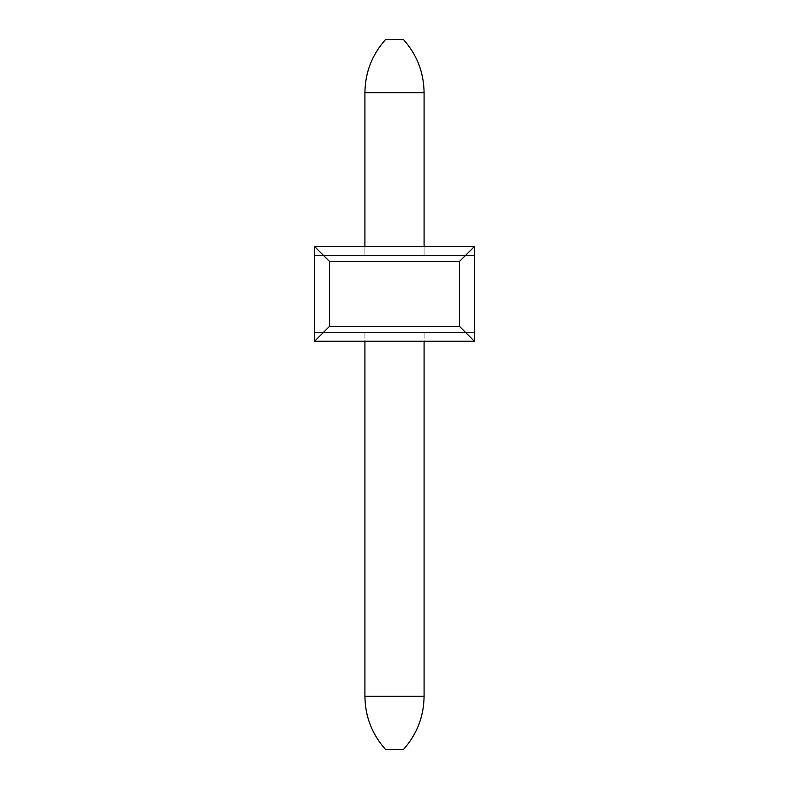 <?xml version="1.0" encoding="UTF-8"?>
<svg xmlns="http://www.w3.org/2000/svg" width="789" height="789" viewBox="0 0 789 789"><rect width="100%" height="100%" fill="white"/><g stroke="black" fill="none" stroke-linecap="round" stroke-linejoin="round"><path stroke-width="0.59" stroke-dasharray="3.94 2.96" d="M403.376 39.45L385.624 39.45M385.624 749.55L403.376 749.55M394.5 255.439L424.087 255.439L394.5 255.439M394.5 332.366L424.087 332.366L394.5 332.366M329.407 261.356L329.407 326.449L314.614 341.243L314.614 332.366L474.386 332.366L474.386 341.243L474.386 332.366L474.386 341.243L459.592 326.449L474.386 341.243L474.386 246.562L474.386 341.243L474.386 332.366L474.386 341.243L459.592 326.449L474.386 341.243L474.386 246.562L474.386 255.439L474.386 246.562L459.592 261.356L459.592 326.449L474.386 341.243L474.386 332.366L474.386 341.243L459.592 326.449L474.386 341.243L474.386 246.562L474.386 341.243L474.386 332.366L474.386 341.243L459.592 326.449L474.386 341.243L474.386 246.562L474.386 255.439L314.614 255.439L314.614 246.562L314.614 255.439L474.386 255.439L474.386 246.562L459.592 261.356L474.386 246.562L474.386 341.243L474.386 332.366L474.386 341.243L459.592 326.449L474.386 341.243L474.386 246.562L474.386 255.439L314.614 255.439L314.614 246.562L329.407 261.356L459.592 261.356L459.592 326.449L474.386 341.243L474.386 332.366L474.386 341.243L459.592 326.449L474.386 341.243L474.386 246.562L459.592 261.356L474.386 246.562L474.386 341.243L474.386 332.366L474.386 341.243L459.592 326.449L474.386 341.243L474.386 246.562L474.386 255.439L474.386 246.562L459.592 261.356L459.592 326.449L474.386 341.243L474.386 332.366L474.386 341.243L459.592 326.449L474.386 341.243L474.386 246.562L474.386 341.243L474.386 332.366L474.386 341.243L459.592 326.449L459.592 261.356L474.386 246.562L474.386 255.439L314.614 255.439L474.386 255.439L474.386 246.562L459.592 261.356L459.592 326.449L329.407 326.449L329.407 261.356L314.614 246.562L474.386 246.562L474.386 341.243L474.386 246.562L474.386 255.439L314.614 255.439L314.614 246.562L474.386 246.562L459.592 261.356L474.386 246.562L474.386 341.243L474.386 332.366L474.386 341.243L459.592 326.449L329.407 326.449L314.614 341.243L314.614 246.562L474.386 246.562L474.386 255.439L474.386 246.562L459.592 261.356L459.592 326.449L329.407 326.449L329.407 261.356L459.592 261.356L474.386 246.562L474.386 341.243L474.386 246.562L474.386 255.439L314.614 255.439L474.386 255.439L474.386 246.562L459.592 261.356L459.592 326.449L329.407 326.449L314.614 341.243L314.614 332.366L314.614 341.243L474.386 341.243L474.386 332.366L474.386 341.243L459.592 326.449L329.407 326.449L329.407 261.356L314.614 246.562L314.614 341.243L474.386 341.243L474.386 246.562L474.386 341.243L474.386 332.366L314.614 332.366L474.386 332.366L314.614 332.366L314.614 341.243L474.386 341.243L459.592 326.449L329.407 326.449L314.614 341.243L329.407 326.449L329.407 261.356L459.592 261.356L474.386 246.562L474.386 255.439L314.614 255.439L314.614 246.562L314.614 255.439L474.386 255.439L474.386 246.562L459.592 261.356L459.592 326.449L329.407 326.449L314.614 341.243L474.386 341.243L314.614 341.243L314.614 246.562L329.407 261.356L314.614 246.562L474.386 246.562L474.386 341.243L314.614 341.243L314.614 332.366L474.386 332.366L314.614 332.366L314.614 341.243L474.386 341.243L314.614 341.243L329.407 326.449L329.407 261.356L459.592 261.356L474.386 246.562L474.386 255.439L314.614 255.439L314.614 246.562L474.386 246.562L459.592 261.356L459.592 326.449L329.407 326.449L314.614 341.243L314.614 246.562L474.386 246.562L474.386 341.243L314.614 341.243L314.614 332.366L474.386 332.366L314.614 332.366L314.614 341.243L474.386 341.243L314.614 341.243L329.407 326.449L329.407 261.356L314.614 246.562L474.386 246.562L474.386 255.439L474.386 246.562L459.592 261.356L474.386 246.562L474.386 341.243L314.614 341.243L314.614 246.562L314.614 341.243L314.614 332.366L474.386 332.366L314.614 332.366L314.614 341.243L474.386 341.243L314.614 341.243L474.386 341.243L314.614 341.243L329.407 326.449L314.614 341.243L314.614 246.562L314.614 255.439L474.386 255.439L314.614 255.439L314.614 246.562L329.407 261.356L459.592 261.356L459.592 326.449L329.407 326.449L329.407 261.356L314.614 246.562L474.386 246.562L474.386 255.439L474.386 246.562L314.614 246.562L474.386 246.562L314.614 246.562L314.614 341.243L314.614 332.366L474.386 332.366L314.614 332.366L314.614 341.243L474.386 341.243L314.614 341.243L474.386 341.243L314.614 341.243L329.407 326.449L314.614 341.243L314.614 246.562L314.614 255.439L474.386 255.439L314.614 255.439L314.614 246.562L329.407 261.356L459.592 261.356L474.386 246.562L314.614 246.562L474.386 246.562L314.614 246.562L474.386 246.562L314.614 246.562L314.614 341.243L314.614 332.366L474.386 332.366L314.614 332.366L314.614 341.243L474.386 341.243L314.614 341.243L474.386 341.243L314.614 341.243L329.407 326.449L329.407 261.356L314.614 246.562L314.614 255.439L474.386 255.439L474.386 246.562L314.614 246.562L329.407 261.356L459.592 261.356L459.592 326.449L329.407 326.449L314.614 341.243L314.614 246.562L474.386 246.562L314.614 246.562L314.614 341.243L314.614 332.366L474.386 332.366L314.614 332.366L314.614 341.243L474.386 341.243L314.614 341.243L474.386 341.243L314.614 341.243L329.407 326.449L329.407 261.356L314.614 246.562L314.614 255.439L314.614 246.562L329.407 261.356L459.592 261.356L474.386 246.562L314.614 246.562L474.386 246.562L314.614 246.562L474.386 246.562L314.614 246.562L314.614 341.243L314.614 246.562L314.614 255.439L474.386 255.439L314.614 255.439L314.614 246.562L329.407 261.356L314.614 246.562L474.386 246.562L314.614 246.562L474.386 246.562L314.614 246.562L314.614 341.243L314.614 332.366L474.386 332.366L314.614 332.366L314.614 341.243L474.386 341.243L314.614 341.243L474.386 341.243L314.614 341.243L329.407 326.449L314.614 341.243L314.614 246.562L314.614 255.439L474.386 255.439L474.386 246.562L314.614 246.562L329.407 261.356L459.592 261.356L459.592 326.449L329.407 326.449L329.407 261.356L314.614 246.562L474.386 246.562L314.614 246.562L314.614 341.243L314.614 332.366L474.386 332.366L314.614 332.366L314.614 341.243L474.386 341.243L314.614 341.243L474.386 341.243L314.614 341.243L329.407 326.449L314.614 341.243L314.614 246.562L314.614 255.439L314.614 246.562L329.407 261.356L459.592 261.356L474.386 246.562L314.614 246.562L474.386 246.562L314.614 246.562L474.386 246.562L314.614 246.562L314.614 341.243L314.614 332.366L474.386 332.366L314.614 332.366L314.614 341.243L474.386 341.243L314.614 341.243L474.386 341.243L314.614 341.243L329.407 326.449L329.407 261.356L314.614 246.562L314.614 255.439L474.386 255.439L314.614 255.439L314.614 246.562L329.407 261.356L459.592 261.356L474.386 246.562L314.614 246.562L474.386 246.562L314.614 246.562L314.614 341.243L314.614 246.562L314.614 255.439L474.386 255.439L474.386 246.562L314.614 246.562L329.407 261.356L314.614 246.562L474.386 246.562L314.614 246.562L474.386 246.562L314.614 246.562L314.614 341.243L314.614 332.366L474.386 332.366L314.614 332.366L314.614 341.243L474.386 341.243L314.614 341.243L474.386 341.243L314.614 341.243L329.407 326.449L314.614 341.243L314.614 246.562L314.614 255.439L314.614 246.562L329.407 261.356L459.592 261.356M314.614 246.562L474.386 246.562M474.386 255.439L314.614 255.439L474.386 255.439M329.407 326.449L459.592 326.449M314.614 341.243L474.386 341.243M424.087 246.562L424.087 92.707L364.912 92.707L424.087 92.707L364.912 92.707L424.087 92.707L364.912 92.707L424.087 92.707L364.912 92.707L424.087 92.707L364.912 92.707L424.087 92.707L364.912 92.707L424.087 92.707L364.912 92.707L424.087 92.707L364.912 92.707L424.087 92.707L364.912 92.707L424.087 92.707L364.912 92.707L424.087 92.707L364.912 92.707L424.087 92.707L364.912 92.707L364.912 246.562M424.087 341.243L424.087 696.293L364.912 696.293L424.087 696.293L364.912 696.293L424.087 696.293L364.912 696.293L424.087 696.293L364.912 696.293L424.087 696.293L364.912 696.293L424.087 696.293L364.912 696.293L424.087 696.293L364.912 696.293L424.087 696.293L364.912 696.293L424.087 696.293L364.912 696.293L424.087 696.293L364.912 696.293L424.087 696.293L364.912 696.293L424.087 696.293L364.912 696.293L364.912 341.243M424.087 255.439L424.087 92.707L424.087 255.439M364.912 255.439L364.912 92.707L364.912 255.439M424.087 696.293L424.087 332.366L424.087 696.293M364.912 696.293L364.912 332.366L364.912 696.293"/><path stroke-width="1.18" d="M394.5 39.45L403.376 39.45C416.917 54.619 423.821 72.371 424.087 92.707L364.912 92.707C365.179 72.371 372.083 54.619 385.624 39.45L394.5 39.45M394.5 749.55L385.624 749.55C372.083 734.381 365.179 716.629 364.912 696.293L424.087 696.293C423.821 716.629 416.917 734.381 403.376 749.55L394.5 749.55M474.386 246.562L459.592 261.356L459.592 326.449L474.386 341.243L474.386 246.562L314.614 246.562L314.614 341.243L329.407 326.449L459.592 326.449M314.614 341.243L474.386 341.243M329.407 326.449L329.407 261.356L314.614 246.562M329.407 261.356L459.592 261.356M403.376 39.45C416.917 54.619 423.821 72.371 424.087 92.707C423.821 72.371 416.917 54.619 403.376 39.45C416.917 54.619 423.821 72.371 424.087 92.707C423.821 72.371 416.917 54.619 403.376 39.45C416.917 54.619 423.821 72.371 424.087 92.707C423.821 72.371 416.917 54.619 403.376 39.45C416.917 54.619 423.821 72.371 424.087 92.707C423.821 72.371 416.917 54.619 403.376 39.45C416.917 54.619 423.821 72.371 424.087 92.707C423.821 72.371 416.917 54.619 403.376 39.45C416.917 54.619 423.821 72.371 424.087 92.707L424.087 246.562M385.624 39.45C372.083 54.619 365.179 72.371 364.912 92.707C365.179 72.371 372.083 54.619 385.624 39.45C372.083 54.619 365.179 72.371 364.912 92.707C365.179 72.371 372.083 54.619 385.624 39.45C372.083 54.619 365.179 72.371 364.912 92.707C365.179 72.371 372.083 54.619 385.624 39.45C372.083 54.619 365.179 72.371 364.912 92.707C365.179 72.371 372.083 54.619 385.624 39.45C372.083 54.619 365.179 72.371 364.912 92.707C365.179 72.371 372.083 54.619 385.624 39.45C372.083 54.619 365.179 72.371 364.912 92.707L364.912 246.562M403.376 749.55C416.917 734.381 423.821 716.629 424.087 696.293C423.821 716.629 416.917 734.381 403.376 749.55C416.917 734.381 423.821 716.629 424.087 696.293C423.821 716.629 416.917 734.381 403.376 749.55C416.917 734.381 423.821 716.629 424.087 696.293C423.821 716.629 416.917 734.381 403.376 749.55C416.917 734.381 423.821 716.629 424.087 696.293C423.821 716.629 416.917 734.381 403.376 749.55C416.917 734.381 423.821 716.629 424.087 696.293C423.821 716.629 416.917 734.381 403.376 749.55C416.917 734.381 423.821 716.629 424.087 696.293L424.087 341.243M385.624 749.55C372.083 734.381 365.179 716.629 364.912 696.293C365.179 716.629 372.083 734.381 385.624 749.55C372.083 734.381 365.179 716.629 364.912 696.293C365.179 716.629 372.083 734.381 385.624 749.55C372.083 734.381 365.179 716.629 364.912 696.293C365.179 716.629 372.083 734.381 385.624 749.55C372.083 734.381 365.179 716.629 364.912 696.293C365.179 716.629 372.083 734.381 385.624 749.55C372.083 734.381 365.179 716.629 364.912 696.293C365.179 716.629 372.083 734.381 385.624 749.55C372.083 734.381 365.179 716.629 364.912 696.293L364.912 341.243"/></g></svg>

